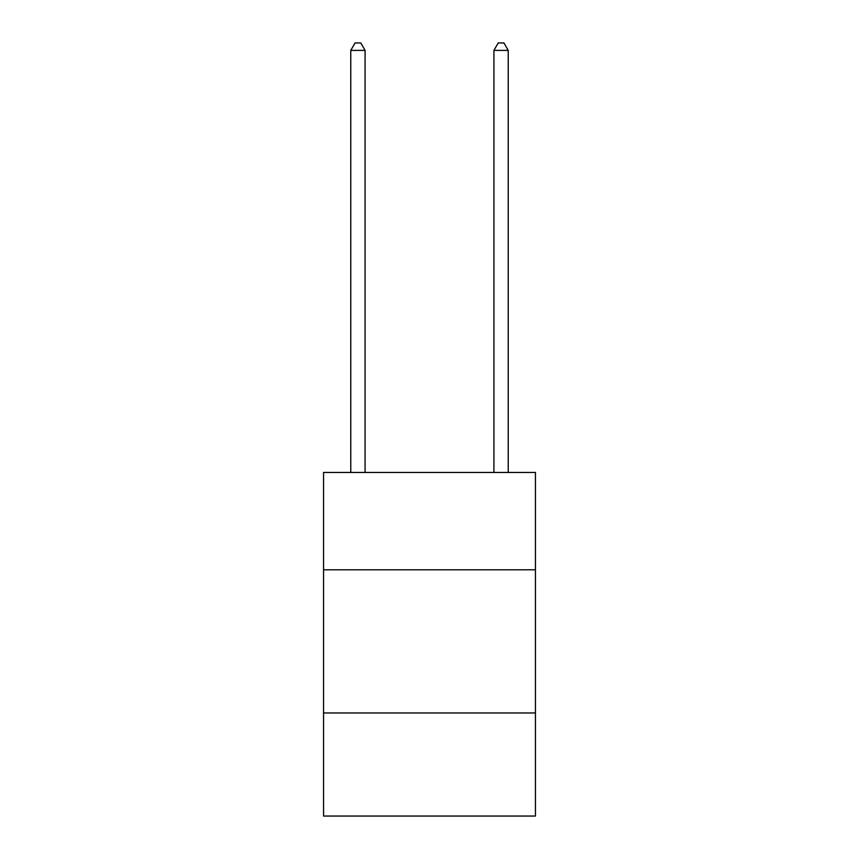 <?xml version="1.0" encoding="UTF-8"?>
<svg xmlns="http://www.w3.org/2000/svg" width="859" height="859" viewBox="0 0 859 859"><rect width="100%" height="100%" fill="white"/><g stroke="black" fill="none" stroke-linecap="round" stroke-linejoin="round"><path stroke-width="1.29" d="M535.447 569.807L535.447 472.45L323.553 472.45L323.553 569.807L535.447 569.807L535.447 816.05L323.553 816.05L323.553 569.807M535.447 712.97L323.553 712.97M365.075 472.45L365.075 50.391L350.762 50.391L350.762 472.45M350.762 50.391L355.057 42.95L360.78 42.95L365.075 50.391M508.238 472.45L508.238 50.391L493.925 50.391L493.925 472.45M493.925 50.391L498.22 42.95L503.943 42.95L508.238 50.391"/></g></svg>
